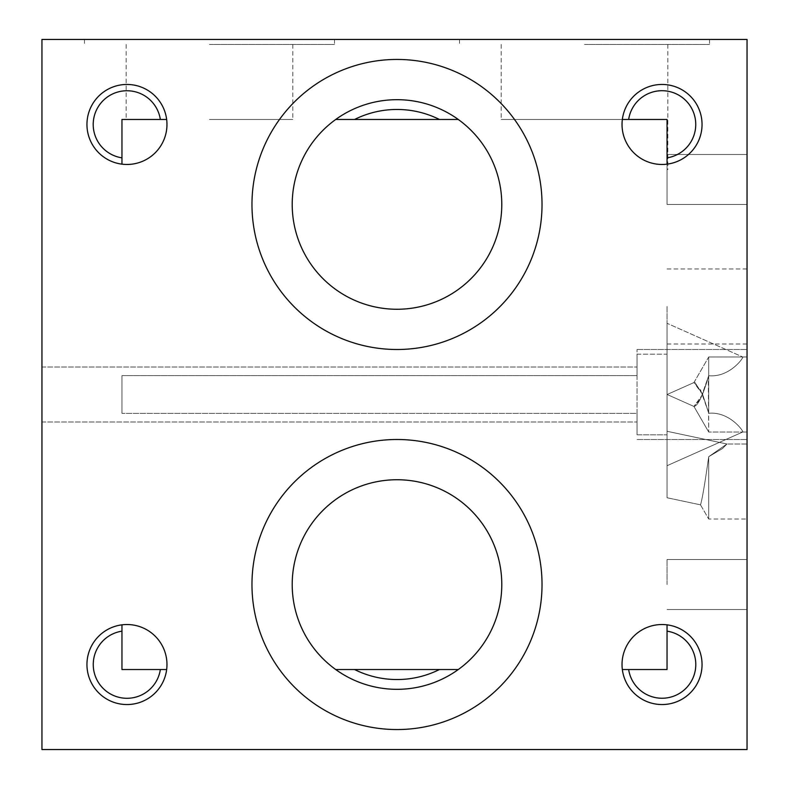 <?xml version="1.0" encoding="UTF-8"?>
<svg xmlns="http://www.w3.org/2000/svg" width="789" height="789" viewBox="0 0 789 789"><rect width="100%" height="100%" fill="white"/><g stroke="black" fill="none" stroke-linecap="round" stroke-linejoin="round"><path stroke-width="0.59" stroke-dasharray="3.94 2.96" d="M166.657 669.536A40.002 40.002 0 0 0 121.96 624.849L121.96 669.536L166.657 669.536A40.002 40.002 0 0 1 87.037 667.04A40.002 40.002 0 0 1 121.96 624.849M637.039 354.182L667.04 354.182L667.04 434.818L667.04 354.182L667.04 434.818L637.039 434.818L637.039 413.377L121.96 413.377L121.96 375.623L121.96 413.377L637.039 413.377L637.039 434.818L667.04 434.818L667.04 354.182L637.039 354.182L637.039 375.623L637.039 354.182M121.96 375.623L637.039 375.623L121.96 375.623L121.96 413.377L121.96 375.623M209.47 119.464L292.798 119.464L209.47 119.464M667.04 169.467L667.04 119.464L667.04 169.467L667.04 119.464L667.04 169.467L667.04 119.464L667.04 169.467L667.849 169.467L667.04 169.467M667.04 584.531L667.04 559.519L667.04 584.531M667.04 669.536L667.04 624.849A40.002 40.002 0 0 0 622.343 669.536L667.04 669.536M667.04 164.151L667.04 119.464L501.202 119.464L622.343 119.464A40.002 40.002 0 0 0 667.04 164.151A40.002 40.002 0 0 0 702.013 122.788A40.002 40.002 0 0 0 663.707 84.492A40.002 40.002 0 0 0 622.343 119.464M628.655 119.464A33.759 33.759 0 0 1 695.75 122.788A33.759 33.759 0 0 1 667.04 157.839L667.04 204.469L667.04 154.466L667.04 204.469L667.04 154.466L667.04 204.469L667.04 154.466L667.04 204.469L667.04 154.466L667.04 204.469L667.04 154.466L667.04 204.469L667.04 154.466L747.045 154.466L747.045 204.469L747.045 154.466L747.045 204.469L747.045 154.466L747.045 204.469L747.045 154.466L747.045 204.469L747.045 154.466L747.045 204.469L747.045 154.466L747.045 204.469L747.045 154.466L667.04 154.466M667.04 306.487L667.04 343.994L667.04 306.487M667.04 394.539L693.925 382.566L667.04 394.539L667.04 465.707L667.04 394.539L667.04 465.707L667.04 394.539L667.04 465.707L667.04 394.539L693.935 382.566L700.543 390.013L708.285 411.759L702.644 394.5L693.935 382.566L708.7 356.993L708.7 413.278C730.131 411.207 744.51 432.579 742.725 432.007C744.471 432.688 730.466 411.306 708.7 413.278C730.131 411.207 744.51 432.579 742.725 432.007C744.471 432.688 730.466 411.306 708.7 413.278C730.131 411.207 744.51 432.579 742.725 432.007C744.471 432.688 730.466 411.306 708.7 413.278C730.131 411.207 744.51 432.579 742.725 432.007C744.471 432.688 730.466 411.306 708.7 413.278L708.285 411.759L708.7 413.278C730.131 411.207 744.51 432.579 742.725 432.007C744.471 432.688 730.466 411.306 708.7 413.278C730.131 411.207 744.51 432.579 742.725 432.007C744.471 432.688 730.466 411.306 708.7 413.278L702.644 394.5C692.239 378.276 692.239 378.276 702.644 394.5C692.239 378.276 692.239 378.276 702.644 394.5L708.7 413.278L708.7 356.993L708.7 413.278L708.7 356.993L708.7 413.278L708.7 356.993L747.045 356.993L747.045 432.007L747.045 349.497L747.045 439.503L747.045 356.993L747.045 432.007L747.045 356.993L747.045 432.007L747.045 356.993L708.7 356.993L747.045 356.993L742.725 356.993L747.045 356.993L742.725 356.993L667.04 323.293L667.04 394.461L667.04 323.293L667.04 394.461L667.04 323.293L667.04 394.461L667.04 323.293L742.725 356.993L667.04 323.293M667.04 431.277L726.935 444.01L667.04 431.277L667.04 497.741L667.04 431.277L667.04 497.741L667.04 431.277L667.04 497.741L667.04 431.277L726.935 444.01L722.497 448.546L708.7 456.703C704.922 483.45 702.19 499.496 700.514 504.852C702.18 499.545 704.912 483.489 708.7 456.703C704.922 483.45 702.19 499.496 700.514 504.852C702.18 499.545 704.912 483.489 708.7 456.703L726.935 444.01L722.497 448.546L708.7 456.703C704.922 483.45 702.19 499.496 700.514 504.852C702.18 499.545 704.912 483.489 708.7 456.703C704.922 483.45 702.19 499.496 700.514 504.852C702.18 499.545 704.912 483.489 708.7 456.703L726.935 444.01L722.497 448.546L708.7 456.703C704.922 483.45 702.19 499.496 700.514 504.852C702.18 499.545 704.912 483.489 708.7 456.703C704.922 483.45 702.19 499.496 700.514 504.852C702.18 499.545 704.912 483.489 708.7 456.703L726.935 444.01L747.045 444.01L747.045 519.014L747.045 444.01L747.045 519.014L747.045 444.01L747.045 519.014L747.045 444.01L726.935 444.01L747.045 444.01M458.271 119.464L335.729 119.464A104.789 104.789 0 0 0 397.005 309.258A104.789 104.789 0 0 0 458.271 119.464A104.789 104.789 0 0 1 397.005 309.258A104.789 104.789 0 0 1 335.729 119.464A104.789 104.789 0 0 1 458.271 119.464A104.789 104.789 0 0 0 335.729 119.464M166.657 119.464L121.96 119.464L121.96 164.151A40.002 40.002 0 0 0 166.657 119.464A40.002 40.002 0 0 0 125.293 84.492A40.002 40.002 0 0 0 86.987 122.788A40.002 40.002 0 0 0 121.96 164.151M667.04 119.464L501.202 119.464L667.04 119.464M335.729 669.536L458.271 669.536L335.729 669.536A104.789 104.789 0 0 1 319.032 514.507A104.789 104.789 0 0 1 474.968 514.507A104.789 104.789 0 0 1 458.271 669.536L335.729 669.536A104.789 104.789 0 0 0 487.75 532.131A104.789 104.789 0 0 0 306.25 532.131A104.789 104.789 0 0 0 458.271 669.536A104.789 104.789 0 0 0 474.968 514.507A104.789 104.789 0 0 0 319.032 514.507A104.789 104.789 0 0 0 458.271 669.536M747.045 749.55L41.955 749.55L41.955 39.45L747.045 39.45L747.045 749.55M397.005 349.497A145.018 145.018 0 0 0 522.594 131.96A145.018 145.018 0 0 0 271.406 131.96A145.018 145.018 0 0 0 397.005 349.497A145.018 145.018 0 0 0 522.594 131.96A145.018 145.018 0 0 0 271.406 131.96A145.018 145.018 0 0 0 397.005 349.497A145.018 145.018 0 0 0 522.594 131.96A145.018 145.018 0 0 0 271.406 131.96A145.018 145.018 0 0 0 397.005 349.497M397.005 729.549A145.018 145.018 0 0 0 522.594 512.012A145.018 145.018 0 0 0 271.406 512.012A145.018 145.018 0 0 0 397.005 729.549A145.018 145.018 0 0 0 522.594 512.012A145.018 145.018 0 0 0 271.406 512.012A145.018 145.018 0 0 0 397.005 729.549A145.018 145.018 0 0 0 522.594 512.012A145.018 145.018 0 0 0 271.406 512.012A145.018 145.018 0 0 0 397.005 729.549M584.531 39.45L709.548 39.45L584.531 39.45M209.47 39.45L84.453 39.45L209.47 39.45M41.955 394.5L41.955 422.007L41.955 394.5M747.045 584.531L747.045 559.519L747.045 584.531M747.045 306.487L747.045 343.994L747.045 306.487M747.045 394.5L747.045 349.497L747.045 394.5M584.531 44.45L709.548 44.45L584.531 44.45M439.434 119.464A95.015 95.015 0 0 0 354.567 119.464A95.015 95.015 0 0 1 439.434 119.464A95.015 95.015 0 0 0 354.567 119.464M397.005 309.258A104.789 104.789 0 0 0 487.75 152.08A104.789 104.789 0 0 0 306.25 152.08A104.789 104.789 0 0 0 397.005 309.258M209.47 44.45L334.487 44.45L209.47 44.45M622.343 669.536A40.002 40.002 0 0 0 701.963 667.04A40.002 40.002 0 0 0 667.04 624.849M637.039 413.377L637.039 366.993L637.039 413.377M637.039 434.818L637.039 349.497L637.039 434.818M354.567 669.536A95.015 95.015 0 0 0 439.434 669.536A95.015 95.015 0 0 1 354.567 669.536A95.015 95.015 0 0 0 439.434 669.536M160.345 119.464A33.759 33.759 0 0 0 93.25 122.788A33.759 33.759 0 0 0 121.96 157.839M628.655 669.536A33.759 33.759 0 0 0 695.75 666.212A33.759 33.759 0 0 0 667.04 631.161M702.644 394.5C692.239 378.276 692.239 378.276 702.644 394.5C692.239 378.276 692.239 378.276 702.644 394.5L708.285 411.759L702.644 394.5L708.7 375.722C730.131 377.793 744.51 356.421 742.725 356.993C744.471 356.312 730.466 377.694 708.7 375.722C730.131 377.793 744.51 356.421 742.725 356.993C744.471 356.312 730.466 377.694 708.7 375.722L700.543 398.997L693.935 406.434L702.644 394.5L708.7 375.722C730.131 377.793 744.51 356.421 742.725 356.993C744.471 356.312 730.466 377.694 708.7 375.722C730.131 377.793 744.51 356.421 742.725 356.993C744.471 356.312 730.466 377.694 708.7 375.722L700.543 398.997L693.935 406.434L702.644 394.5M708.7 375.722C730.131 377.793 744.51 356.421 742.725 356.993C744.471 356.312 730.466 377.694 708.7 375.722C730.131 377.793 744.51 356.421 742.725 356.993C744.471 356.312 730.466 377.694 708.7 375.722L708.285 377.241C702.555 396.325 697.772 406.059 693.925 406.434C697.762 406.069 702.545 396.344 708.285 377.241C702.555 396.325 697.772 406.059 693.925 406.434C697.762 406.069 702.545 396.344 708.285 377.241L708.7 432.007L708.7 375.722M121.96 631.161A33.759 33.759 0 0 0 125.293 698.255A33.759 33.759 0 0 0 160.345 669.536M708.7 456.703L708.7 519.014L708.7 456.703M41.955 422.007L637.039 422.007L41.955 422.007M41.955 366.993L637.039 366.993L41.955 366.993M667.04 609.532L747.045 609.532L667.04 609.532M667.04 559.519L747.045 559.519L667.04 559.519M667.04 204.469L747.045 204.469L667.04 204.469M667.04 343.994L747.045 343.994M667.04 268.98L747.045 268.98M667.04 465.707L742.725 432.007L667.04 465.707L742.725 432.007L747.045 432.007L708.7 432.007L747.045 432.007L708.7 432.007L693.935 406.434L708.7 432.007L693.925 406.434L667.04 394.461L693.935 406.434L667.04 394.461M667.04 497.741L700.514 504.852L667.04 497.741L700.514 504.852L708.7 519.014L747.045 519.014M126.151 44.45L126.151 119.464M292.798 44.45L292.798 119.464M501.202 44.45L501.202 119.464M667.849 44.45L667.849 169.467M459.514 39.45L459.514 44.45M709.548 39.45L709.548 44.45M637.039 439.503L747.045 439.503L637.039 439.503M637.039 349.497L747.045 349.497L637.039 349.497M693.925 382.566L708.7 356.993L693.925 382.566M84.453 39.45L84.453 44.45M334.487 39.45L334.487 44.45M700.514 504.852L708.7 519.014L700.514 504.852"/><path stroke-width="1.18" d="M166.657 669.536L121.96 669.536L121.96 624.849M667.04 624.849L667.04 669.536L622.343 669.536M622.343 119.464L667.04 119.464L667.04 164.151M667.04 154.466L667.04 157.839A33.759 33.759 0 0 0 663.707 90.745A33.759 33.759 0 0 0 628.655 119.464M166.657 119.464L121.96 119.464L121.96 164.151M458.271 119.464L335.729 119.464M458.271 669.536L335.729 669.536M747.045 39.45L41.955 39.45L41.955 749.55L747.045 749.55L747.045 39.45M662.04 704.547A40.002 40.002 0 0 1 627.393 644.534A40.002 40.002 0 0 1 696.687 644.534A40.002 40.002 0 0 1 662.04 704.547M662.04 164.467A40.002 40.002 0 0 1 627.393 104.464A40.002 40.002 0 0 1 696.687 104.464A40.002 40.002 0 0 1 662.04 164.467M126.96 164.467A40.002 40.002 0 0 1 92.313 104.464A40.002 40.002 0 0 1 161.607 104.464A40.002 40.002 0 0 1 126.96 164.467M397.005 349.497A145.018 145.018 0 0 1 271.406 131.96A145.018 145.018 0 0 1 522.594 131.96A145.018 145.018 0 0 1 397.005 349.497M397.005 729.549A145.018 145.018 0 0 1 271.406 512.012A145.018 145.018 0 0 1 522.594 512.012A145.018 145.018 0 0 1 397.005 729.549M126.96 704.547A40.002 40.002 0 0 1 92.313 644.534A40.002 40.002 0 0 1 161.607 644.534A40.002 40.002 0 0 1 126.96 704.547M397.005 309.258A104.789 104.789 0 0 0 487.75 152.08A104.789 104.789 0 0 0 306.25 152.08A104.789 104.789 0 0 0 397.005 309.258M397.005 689.32A104.789 104.789 0 0 0 487.75 532.131A104.789 104.789 0 0 0 306.25 532.131A104.789 104.789 0 0 0 397.005 689.32M121.96 631.161A33.759 33.759 0 0 0 125.293 698.255A33.759 33.759 0 0 0 160.345 669.536M628.655 669.536A33.759 33.759 0 0 0 695.75 666.212A33.759 33.759 0 0 0 667.04 631.161M160.345 119.464A33.759 33.759 0 0 0 93.25 122.788A33.759 33.759 0 0 0 121.96 157.839M439.434 119.464A95.015 95.015 0 0 0 354.567 119.464M354.567 669.536A95.015 95.015 0 0 0 439.434 669.536"/></g></svg>
